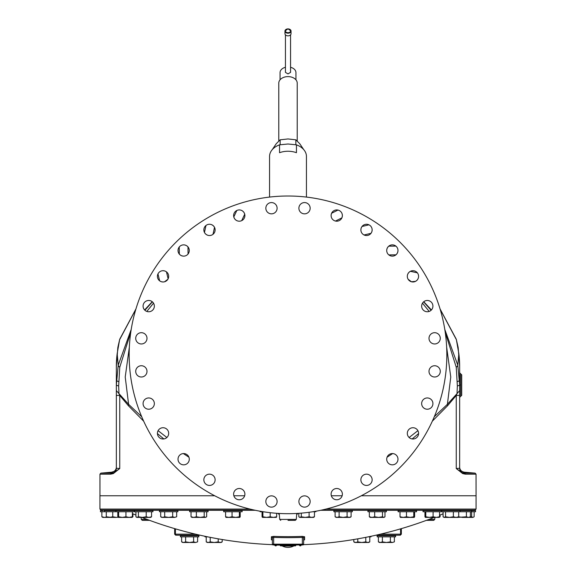 <?xml version="1.0" encoding="UTF-8"?>
<svg xmlns="http://www.w3.org/2000/svg" width="576" height="576" viewBox="0 0 576 576"><rect width="100%" height="100%" fill="white"/><g stroke="black" fill="none" stroke-linecap="round" stroke-linejoin="round"><path stroke-width="0.86" d="M106.942 510.106L120.218 510.106M325.994 509.083L476.071 509.083L475.042 510.106L321.566 510.106M254.434 510.106L100.958 510.106L99.929 509.083L250.006 509.083M131.918 510.595L117.814 510.106M151.366 510.106L136.073 510.106L136.93 510.595M466.92 510.106L455.177 510.35M444.082 510.595L472.01 510.106M272.016 539.964L271.39 539.69L271.39 536.76L273.686 536.386A393.415 393.415 0 0 0 302.314 536.386L304.61 536.76L304.61 539.69L303.948 539.971M277.862 513.367L279.295 514.526M296.705 514.526L298.138 513.367M283.831 545.112A402.041 201.017 90 0 1 280.231 545.249L280.656 545.299L280.231 545.249A0.49 0.425 -91.1 0 0 280.21 545.112M295.79 545.112A0.49 0.425 -88.9 0 0 295.769 545.249L295.344 545.299L295.769 545.249A402.041 201.017 -90 0 1 292.169 545.112M292.097 545.429L291.679 545.918L295.358 545.854A402.638 201.319 -90 0 1 288 545.436A402.638 201.319 90 0 1 280.642 545.854A402.689 402.689 0 0 0 283.406 545.89L284.386 545.998A402.782 402.782 0 0 0 288 546.012A402.782 402.782 0 0 0 291.614 545.998L292.594 545.89A402.689 402.689 0 0 0 295.358 545.854L295.358 545.854A0.49 0.425 -88.9 0 0 295.769 545.357L295.769 545.249M288.396 545.112A0.49 0.425 -84.7 0 1 288 545.436A0.49 0.425 -95.3 0 1 287.604 545.112M279.749 544.774L280.159 545.357A0.49 0.49 0 0 0 280.642 545.854L280.642 545.854A0.49 0.425 -91.1 0 1 280.231 545.357L280.231 545.249M280.642 545.854L284.321 545.918L283.903 545.429M302.35 544.946L302.35 537.386L303.631 537.768L303.631 544.176A0.77 0.77 0 0 1 302.861 544.946L273.139 544.946A0.77 0.77 0 0 1 272.369 544.176L272.369 537.768A1.022 1.008 -0 0 0 271.39 536.76M272.009 539.935L272.369 540.706A1.022 1.015 0 0 0 271.39 539.69M272.369 537.768L273.65 537.386L273.686 536.386M273.65 544.946L273.65 537.386A394.416 394.416 0 0 0 302.35 537.386L302.314 536.386M303.631 537.768A1.022 1.008 180 0 1 304.61 536.76M303.991 539.935L303.631 540.706A1.022 1.015 180 0 1 304.61 539.69M301.579 544.946L274.421 545.112M279.209 513.446L279.72 519.415L296.28 519.415L296.791 513.446M399.607 535.19L375.998 535.19M200.002 535.19L176.393 535.19M181.951 535.19L197.287 535.19L181.951 535.19M378.713 535.19L394.049 535.19L378.713 535.19M130.766 332.302L119.75 367.243L118.656 385.942A32.285 3.01 180 0 1 116.345 384.826L116.345 468.245L119.743 468.526L113.371 473.551L110.765 474.156L99.95 474.156L99.95 495.756L214.682 495.756M233.863 495.756L244.656 495.756M331.344 495.756L342.137 495.756M361.318 495.756L476.071 495.756L476.05 474.156L465.235 474.156L462.629 473.551L456.257 468.526L462.19 472.666L464.357 473.134A1.022 0.965 90 0 1 465.235 474.156M459.655 366.53L459.655 366.422A106.582 103.104 180 0 0 459.655 366.415L459.655 395.431L456.257 395.431L447.624 405.691L432.346 421.15M418.586 433.577L412.164 438.941M392.623 453.571L387.079 457.2M188.921 457.2L183.377 453.571M163.829 438.941L157.414 433.584M143.669 421.186L128.376 405.706L119.743 395.438L116.345 395.438L116.345 390.564L118.973 393.624L119.743 395.438L119.743 468.526L113.81 472.666L111.643 473.134L100.886 473.134L99.95 474.156M110.765 474.156A1.022 0.965 -90 0 1 111.643 473.134L111.672 472.19A5.126 5.126 -73.7 0 0 116.345 467.093L116.345 467.057M459.655 467.258C459.756 469.901 461.318 471.542 464.328 472.19L475.114 473.134L464.357 473.134L464.328 472.19A5.126 5.126 -90 0 1 459.655 467.086L459.655 460.231M456.257 468.526L459.655 468.245L459.655 390.571L457.027 393.624L456.257 395.431L456.257 468.526M440.158 309.247L456.379 339.674L458.15 347.429L459.655 366.415A106.582 103.104 180 0 0 458.834 353.678L457.783 365.177L459.655 384.826A32.285 3.01 180 0 1 457.344 385.942L457.027 393.624L447.394 404.309A6.149 4.558 -136.6 0 0 447.624 405.691M444.787 329.4L457.783 365.177A32.285 5.897 169.1 0 1 456.25 367.236L457.344 385.942M446.659 347.242L450.77 377.028L447.394 404.309L434.311 416.693M417.902 430.668L409.126 437.501M166.867 437.508L158.098 430.675M141.703 416.729L128.606 404.33A6.149 4.558 -43.4 0 1 128.376 405.706M129.341 347.22L125.222 377.028L128.606 404.33L118.973 393.624L118.656 385.942M116.345 468.245L116.345 468.245A5.126 5.119 0 0 1 113.81 472.666A1.022 0.936 -116.8 0 0 113.371 473.551M119.75 367.243A32.285 5.897 -169.1 0 1 118.217 365.177L116.345 384.826L116.345 366.422L116.345 467.086M117.85 347.429L119.736 339.199A8.201 5.666 16.9 0 0 119.621 339.674L117.85 347.429L116.345 366.422A106.582 103.104 -0 0 1 117.166 353.678L119.621 339.674L135.842 309.254M167.206 280.145L165.456 281.434M167.81 279.36L165.398 281.131M459.655 396.482L459.655 399.283M459.655 395.431L459.655 384.826L460.678 385.085L460.678 395.532M460.678 373.874L461.707 374.839L461.707 395.33L459.655 397.382L459.655 391.01M423.605 301.846L431.107 310.255M445.234 332.302L456.25 367.236M288 196.006A158.839 158.839 0 0 0 129.161 354.852A158.839 158.839 0 0 0 288 513.691A158.839 158.839 0 0 0 446.839 354.852A158.839 158.839 0 0 0 288 196.006M429.005 371.376A5.638 5.638 0 0 0 434.642 377.006A5.638 5.638 0 0 0 440.28 371.376A5.638 5.638 0 0 0 434.642 365.738A5.638 5.638 0 0 0 429.005 371.376M421.79 402.336A5.638 5.638 0 0 0 426.031 409.082A5.638 5.638 0 0 0 432.785 404.842A5.638 5.638 0 0 0 428.544 398.095A5.638 5.638 0 0 0 421.79 402.336M407.873 430.92A5.638 5.638 0 0 0 410.508 438.444A5.638 5.638 0 0 0 418.032 435.809A5.638 5.638 0 0 0 415.397 428.285A5.638 5.638 0 0 0 407.873 430.92M387.943 455.681A5.638 5.638 0 0 0 388.836 463.608A5.638 5.638 0 0 0 396.756 462.715A5.638 5.638 0 0 0 395.863 454.788A5.638 5.638 0 0 0 387.943 455.681M362.995 475.394A5.638 5.638 0 0 0 362.102 483.314A5.638 5.638 0 0 0 370.03 484.207A5.638 5.638 0 0 0 370.915 476.287A5.638 5.638 0 0 0 362.995 475.394M334.296 489.06A5.638 5.638 0 0 0 331.661 496.584A5.638 5.638 0 0 0 339.185 499.219A5.638 5.638 0 0 0 341.82 491.695A5.638 5.638 0 0 0 334.296 489.06M303.271 496.001A5.638 5.638 0 0 0 299.03 502.747A5.638 5.638 0 0 0 305.777 506.988A5.638 5.638 0 0 0 310.018 500.242A5.638 5.638 0 0 0 303.271 496.001M271.476 495.857A5.638 5.638 0 0 0 265.838 501.494A5.638 5.638 0 0 0 271.476 507.132A5.638 5.638 0 0 0 277.114 501.494A5.638 5.638 0 0 0 271.476 495.857M240.516 488.642A5.638 5.638 0 0 0 233.762 492.883A5.638 5.638 0 0 0 238.003 499.637A5.638 5.638 0 0 0 244.757 495.396A5.638 5.638 0 0 0 240.516 488.642M211.932 474.725A5.638 5.638 0 0 0 204.408 477.353A5.638 5.638 0 0 0 207.043 484.877A5.638 5.638 0 0 0 214.567 482.249A5.638 5.638 0 0 0 211.932 474.725M187.164 454.788A5.638 5.638 0 0 0 179.244 455.681A5.638 5.638 0 0 0 180.137 463.608A5.638 5.638 0 0 0 188.057 462.715A5.638 5.638 0 0 0 187.164 454.788M167.458 429.847A5.638 5.638 0 0 0 159.538 428.954A5.638 5.638 0 0 0 158.645 436.874A5.638 5.638 0 0 0 166.565 437.767A5.638 5.638 0 0 0 167.458 429.847M153.792 401.141A5.638 5.638 0 0 0 146.268 398.513A5.638 5.638 0 0 0 143.633 406.037A5.638 5.638 0 0 0 151.157 408.665A5.638 5.638 0 0 0 153.792 401.141M146.851 370.116A5.638 5.638 0 0 0 140.105 365.875A5.638 5.638 0 0 0 135.864 372.629A5.638 5.638 0 0 0 142.61 376.87A5.638 5.638 0 0 0 146.851 370.116M146.995 338.328A5.638 5.638 0 0 0 141.358 332.69A5.638 5.638 0 0 0 135.72 338.328A5.638 5.638 0 0 0 141.358 343.966A5.638 5.638 0 0 0 146.995 338.328M154.21 307.368A5.638 5.638 0 0 0 149.969 300.614A5.638 5.638 0 0 0 143.215 304.855A5.638 5.638 0 0 0 147.456 311.609A5.638 5.638 0 0 0 154.21 307.368M168.127 278.784A5.638 5.638 0 0 0 165.492 271.26A5.638 5.638 0 0 0 157.968 273.895A5.638 5.638 0 0 0 160.603 281.419A5.638 5.638 0 0 0 168.127 278.784L166.457 271.85M188.057 254.016A5.638 5.638 0 0 0 187.164 246.096A5.638 5.638 0 0 0 179.244 246.989A5.638 5.638 0 0 0 180.137 254.909A5.638 5.638 0 0 0 188.057 254.016L187.978 246.888M213.005 234.31A5.638 5.638 0 0 0 213.898 226.382A5.638 5.638 0 0 0 205.97 225.49A5.638 5.638 0 0 0 205.085 233.417A5.638 5.638 0 0 0 213.005 234.31L214.51 227.333M241.704 220.637A5.638 5.638 0 0 0 244.339 213.113A5.638 5.638 0 0 0 236.815 210.485A5.638 5.638 0 0 0 234.18 218.009A5.638 5.638 0 0 0 241.704 220.637L244.728 214.178M272.729 213.703A5.638 5.638 0 0 0 276.97 206.957A5.638 5.638 0 0 0 270.223 202.716A5.638 5.638 0 0 0 265.982 209.462A5.638 5.638 0 0 0 272.729 213.703M304.524 213.847A5.638 5.638 0 0 0 310.162 208.21A5.638 5.638 0 0 0 304.524 202.572A5.638 5.638 0 0 0 298.886 208.21A5.638 5.638 0 0 0 304.524 213.847M335.484 221.054A5.638 5.638 0 0 0 342.238 216.814A5.638 5.638 0 0 0 337.997 210.067A5.638 5.638 0 0 0 331.243 214.308A5.638 5.638 0 0 0 335.484 221.054L341.87 217.886M364.068 234.979A5.638 5.638 0 0 0 371.592 232.344A5.638 5.638 0 0 0 368.957 224.82A5.638 5.638 0 0 0 361.433 227.455A5.638 5.638 0 0 0 364.068 234.979L371.002 233.309M388.836 254.909A5.638 5.638 0 0 0 396.756 254.016A5.638 5.638 0 0 0 395.863 246.096A5.638 5.638 0 0 0 387.943 246.989A5.638 5.638 0 0 0 388.836 254.909L395.964 254.822M408.542 279.85A5.638 5.638 0 0 0 416.462 280.742A5.638 5.638 0 0 0 417.355 272.822A5.638 5.638 0 0 0 409.435 271.93A5.638 5.638 0 0 0 408.542 279.85M422.208 308.556A5.638 5.638 0 0 0 429.732 311.191A5.638 5.638 0 0 0 432.367 303.667A5.638 5.638 0 0 0 424.843 301.032A5.638 5.638 0 0 0 422.208 308.556M429.149 339.581A5.638 5.638 0 0 0 435.895 343.822A5.638 5.638 0 0 0 440.136 337.075A5.638 5.638 0 0 0 433.39 332.834A5.638 5.638 0 0 0 429.149 339.581M152.395 301.846L144.893 310.255M131.213 329.4L118.217 365.177L117.166 353.678M152.244 301.716L144.598 309.967M410.63 281.153L408.19 279.36M458.15 347.429L456.264 339.199A8.201 5.666 163.1 0 1 456.379 339.674L458.834 353.678M410.544 281.434L408.794 280.145M423.756 301.716L431.402 309.967M337.997 210.067L331.603 213.235M331.452 213.61L331.128 215.006M331.106 215.561L331.286 216.994M342.029 217.519L342.36 215.964M342.374 215.561L342.194 214.135M368.957 224.82L362.023 226.49M361.793 226.814L361.166 228.11M361.015 228.643L360.878 230.083M371.232 232.985L371.858 231.689M372.01 231.156L372.146 229.716M395.863 246.096L388.728 246.182M388.433 246.449L387.454 247.702M387.266 248.054L386.813 249.422M396.259 254.556L397.159 253.433M397.426 252.95L397.879 251.582M417.355 272.822L410.386 271.318M410.04 271.512L408.91 272.412M408.542 272.822L407.794 274.061M408.132 279.266L411.43 281.765L415.519 281.354M415.865 281.16L416.988 280.267M417.355 279.85L418.104 278.618M157.968 273.895L159.638 280.829M159.97 281.059L161.258 281.686M161.798 281.837L163.231 281.974M166.133 271.62L164.837 270.994M164.304 270.842L162.871 270.706M179.244 246.989L179.33 254.117M179.597 254.419L180.72 255.319M181.21 255.578L182.578 256.032M187.711 246.586L186.588 245.693M186.098 245.426L184.73 244.973M205.97 225.49L204.466 232.466M204.66 232.812L205.56 233.942M205.978 234.31L207.209 235.051M214.315 226.987L213.422 225.857M213.005 225.49L211.766 224.748M236.815 210.485L233.798 216.943M233.906 217.332L234.619 218.758M234.857 219.074L235.886 220.082M244.613 213.797L243.994 212.501M243.67 212.047L242.633 211.046M269.554 197.086L269.554 156.434A18.446 13.046 0 0 1 279.547 144.835L279.547 152.698A18.446 13.046 0 0 1 296.453 152.698L296.453 144.835A18.446 13.046 0 0 1 306.446 156.434L306.446 197.086M296.453 144.835L288 144L279.547 144.835M280.145 144.727L280.145 139.817L276.221 143.762L272.29 149.594M295.855 144.727L295.855 139.817L288 138.953L280.145 139.817M303.71 149.594L299.779 143.762L295.855 139.817M278.777 141.012L278.777 83.131A9.223 6.523 0 0 1 288 76.608A9.223 6.523 0 0 1 297.223 83.131L297.223 141.012M295.942 79.819L295.942 72.626A7.942 5.616 0 0 0 290.563 67.306M280.058 79.819L280.058 72.626A7.942 5.616 0 0 1 285.437 67.306M290.563 34.855L290.563 72.382L288 73.894L285.437 72.382L285.437 34.855M291.038 33.696A3.038 2.153 180 0 1 288 35.849A3.038 2.153 0 0 1 284.962 33.696L284.962 31.061A3.038 2.153 0 0 0 288 33.206A3.038 2.153 180 0 0 291.038 31.061L288 28.8L284.962 31.061A3.038 2.153 0 0 1 288 28.908A3.038 2.153 180 0 1 291.038 31.061L291.038 33.696M189.619 535.687L198.842 535.687L198.842 536.839L180.396 536.839L180.396 535.687L189.619 535.687M185.623 536.839L185.623 541.865L189.619 542.484L193.615 541.865L195.61 542.484L197.611 541.865L195.61 542.484L197.611 541.865L197.611 536.839M181.627 536.839L181.627 541.865L183.629 542.484L185.623 541.865M193.615 536.839L193.615 541.865M183.629 542.484L181.627 541.865L182.7 542.484L195.61 542.484M204.991 536.278L204.991 536.839L207.698 536.839M210.218 537.35L210.218 541.865L214.214 542.484L218.21 541.865L220.205 542.484L222.206 541.865L220.205 542.484L221.134 542.484L222.206 541.865L222.206 539.525M206.222 536.839L206.222 541.865L208.224 542.484L210.218 541.865M218.21 538.841L218.21 541.865M208.224 542.484L206.222 541.865L207.295 542.484L220.205 542.484M368.302 536.839L371.009 536.839L371.009 536.278M357.79 538.841L357.79 541.865L361.786 542.484L365.782 541.865L367.776 542.484L369.778 541.865L367.776 542.484L368.705 542.484L369.778 541.865L369.778 536.839M353.794 539.525L353.794 541.865L355.795 542.484L357.79 541.865M365.782 537.35L365.782 541.865M355.795 542.484L353.794 541.865L354.866 542.484L367.776 542.484M386.381 535.687L395.604 535.687L395.604 536.839L377.158 536.839L377.158 535.687L386.381 535.687M382.385 536.839L382.385 541.865L386.381 542.484L390.377 541.865L392.371 542.484L394.373 541.865L392.371 542.484L394.373 541.865L394.373 536.839M378.389 536.839L378.389 541.865L380.39 542.484L382.385 541.865M390.377 536.839L390.377 541.865M380.39 542.484L378.389 541.865L379.462 542.484L392.371 542.484M428.926 519.415L434.729 519.415L433.706 520.351L426.406 520.351M296.28 519.415L295.258 520.351L288 520.351M149.594 520.351L142.294 520.351L141.271 519.415L141.091 517.392M132.919 513.806L132.919 516.78L132.062 517.37M132.307 517.018L132.919 516.78M104.357 511.754L104.357 510.595L134.323 510.595L134.323 511.754L100.462 511.754L100.462 510.595L102.83 510.595M101.873 511.754L101.873 516.78L104.544 517.392L106.409 517.082M106.286 511.754L106.286 516.78L106.704 517.392L102.766 517.392L101.873 516.78M106.286 516.78L111.125 517.392M116.266 517.392L118.037 517.262M112.745 511.754L112.745 516.78L116.395 517.392L109.519 517.392L112.745 516.78M106.625 517.37L109.519 517.392M132.401 511.754L132.401 516.78L131.983 517.392M117.806 511.754L117.806 516.78L118.224 517.392L118.642 516.78L122.285 517.392L125.935 516.78L129.168 517.392L132.401 516.78M118.642 511.754L118.642 516.78M117.806 516.78L118.224 517.392L132.019 517.392M125.935 511.754L125.935 516.78M134.518 510.595L152.964 510.595L152.964 511.754L134.518 511.754L134.518 510.595M151.56 516.78L150.66 517.392L148.882 517.392L151.56 516.78L151.56 511.754M135.929 511.754L135.929 516.78L136.822 517.392L138.398 516.78L142.301 517.392L146.21 516.78L148.882 517.392L136.822 517.392M138.398 511.754L138.398 516.78M135.929 516.78L137.16 517.392M146.21 511.754L146.21 516.78M159.458 510.595L177.905 510.595L177.905 511.754L159.458 511.754L159.458 510.595M176.674 511.754L176.674 516.78L174.679 517.392L176.674 516.78M160.697 511.754L160.697 516.78L162.691 517.392L164.693 516.78L168.682 517.392L172.678 516.78L174.679 517.392L161.762 517.392L160.697 516.78M164.693 511.754L164.693 516.78M172.678 511.754L172.678 516.78M189.619 510.595L208.066 510.595L208.066 511.754L189.619 511.754L189.619 510.595M206.662 511.754L206.662 516.78L205.423 517.392L206.662 516.78M191.03 511.754L191.03 516.78L193.702 517.392L196.373 516.78L200.282 517.392L204.192 516.78L205.423 517.392L191.923 517.392L191.03 516.78M196.373 511.754L196.373 516.78M204.192 511.754L204.192 516.78M223.675 510.595L242.122 510.595L242.122 511.754L223.675 511.754L223.675 510.595M240.199 511.754L240.199 516.78L239.782 517.392L240.199 516.78M225.598 511.754L225.598 516.78L228.83 517.392L232.063 516.78L235.714 517.392L239.364 516.78L239.854 517.37M239.782 517.392L225.979 517.392L225.598 516.78M232.063 511.754L232.063 516.78M239.364 511.754L239.364 516.78M260.136 511.229L260.136 511.754L263.261 511.754M262.066 511.754L262.066 516.78L262.483 517.392L262.901 516.78L266.544 517.392L270.194 516.78L273.427 517.392L276.66 516.78L276.242 517.392M262.901 511.754L262.901 516.78M262.066 516.78L262.483 517.392L276.322 517.37M270.194 512.69L270.194 516.78M276.66 513.288L276.66 516.78M312.739 511.754L315.864 511.754L315.864 511.229M298.822 513.324L298.822 516.78L299.722 517.392L301.291 516.78L305.201 517.392L309.11 516.78L311.782 517.392L314.453 516.78L313.56 517.392L299.722 517.392M301.291 513.137L301.291 516.78M298.822 516.78L300.06 517.392M309.11 512.287L309.11 516.78M314.453 511.754L314.453 516.78M333.878 510.595L352.325 510.595L352.325 511.754L333.878 511.754L333.878 510.595M335.11 511.754L335.11 516.78L337.111 517.392L339.106 516.78L343.102 517.392L347.098 516.78L349.092 517.392L351.094 516.78L351.094 511.754M339.106 511.754L339.106 516.78M347.098 511.754L347.098 516.78M335.11 516.78L336.182 517.392L350.021 517.392L351.094 516.78M367.934 510.595L386.381 510.595L386.381 511.754L367.934 511.754L367.934 510.595M369.338 511.754L369.338 516.78L372.017 517.392L374.688 516.78L378.598 517.392L382.5 516.78L383.738 517.392L384.97 516.78L384.97 511.754M383.738 517.392L370.238 517.392L369.338 516.78M374.688 511.754L374.688 516.78M382.5 511.754L382.5 516.78M384.077 517.392L384.97 516.78M398.095 510.595L416.542 510.595L416.542 511.754L398.095 511.754L398.095 510.595M400.018 511.754L400.018 516.78L403.25 517.392L406.483 516.78L410.126 517.392L413.777 516.78L414.194 517.392L414.612 516.78L414.612 511.754M414.612 516.78L414.194 517.392L400.399 517.392L400.018 516.78M406.483 511.754L406.483 516.78M413.777 511.754L413.777 516.78M423.086 510.595L441.482 510.595L441.482 511.754L423.036 511.754L423.086 510.595M424.958 511.754L424.958 516.78L425.376 517.392L425.794 516.78L429.444 517.392L433.094 516.78L436.327 517.392L439.56 516.78L439.142 517.392M425.794 511.754L425.794 516.78M424.958 516.78L425.376 517.392L439.214 517.37M433.094 511.754L433.094 516.78M439.56 511.754L439.56 516.78M471.643 511.754L441.677 511.754L441.677 510.595L475.538 510.595L475.538 511.754L471.643 511.754L471.643 510.595M443.081 511.754L443.081 516.78L443.981 517.392L445.55 516.78L449.46 517.392L453.37 516.78L456.041 517.392L458.712 516.78L457.819 517.392L466.409 516.78L468.41 517.392L470.405 516.78L470.405 511.754M445.55 511.754L445.55 516.78M443.081 516.78L444.319 517.392L457.819 517.392M453.37 511.754L453.37 516.78M458.712 511.754L458.712 516.78M444.319 517.392L443.938 517.37M466.409 511.754L466.409 516.78M458.424 516.78L462.42 517.392L472.896 517.392L474.127 516.78L474.127 511.754M471.658 511.754L471.658 516.78L472.896 517.392L474.127 516.78M469.584 517.248L471.658 516.78M440.071 515.052L440.071 516.78L439.178 517.392M439.459 517.018L440.071 516.78M132.394 510.286L136.454 510.286M151.027 510.286L161.395 510.286M175.975 510.286L191.556 510.286M206.129 510.286L225.612 510.286M240.185 510.286L255.262 510.286M320.738 510.286L335.815 510.286M350.388 510.286L369.871 510.286M384.444 510.286L400.025 510.286M414.605 510.286L424.973 510.286M439.546 510.286L443.606 510.286M293.868 545.875A9.18 6.494 180 0 1 282.132 545.875M285.545 545.112A402.149 201.074 90 0 1 280.231 545.357M295.769 545.357L295.769 545.357A402.149 201.074 -90 0 1 290.455 545.112M273.139 544.946A0.77 0.77 0 0 1 272.369 544.176L303.631 544.176M400.565 528.854L400.565 534.168L380.441 534.168M399.737 535.19A1.022 0.828 -90 0 0 400.565 534.168L401.35 534.168L400.327 535.19M376.2 535.19A1.022 0.828 -90 0 0 376.618 535.054M199.8 535.19A1.022 0.828 -90 0 1 199.382 535.054M195.559 534.168L174.65 534.168L175.673 535.19M176.263 535.19A1.022 0.828 -90 0 1 175.435 534.168L175.435 528.854M459.655 468.245A5.126 5.119 0 0 0 462.19 472.666A1.022 0.936 116.8 0 1 462.629 473.551M460.678 385.085L460.678 374.551M460.678 373.817L459.655 372.787M459.554 380.261A32.285 3.521 177.5 0 1 457.394 381.593M429.178 311.422L422.474 303.178M153.526 303.178L146.822 311.422M118.606 381.593A32.285 3.521 -177.5 0 1 116.446 380.261M288 28.908A2.671 1.886 0 0 0 285.329 30.794A2.671 1.886 0 0 0 288 32.688A2.671 1.886 180 0 0 290.671 30.794A2.671 1.886 180 0 0 288 28.908M147.074 519.415L141.271 519.415M118.289 510.595L102.024 510.106M150.552 510.595L136.505 510.35M176.35 510.106L161.87 510.595M206.51 510.106L192.031 510.595M240.566 510.106L226.087 510.595M350.77 510.106L336.29 510.595M384.826 510.106L370.346 510.595M414.979 510.106L400.5 510.595M439.927 510.106L425.448 510.595M132.401 513.59A401.717 401.717 0 0 0 135.929 515.052M141.782 517.392A401.717 401.717 0 0 0 272.534 544.651M303.466 544.651A401.717 401.717 0 0 0 434.218 517.392M439.56 515.261A401.717 401.717 0 0 0 443.081 513.806M294.041 545.875L281.959 545.875M296.251 544.774L295.841 545.357A0.49 0.49 0 0 1 295.358 545.854M291.614 545.998L292.097 545.508M284.386 545.998L283.903 545.508M274.838 545.112A0.871 0.871 0 0 0 276.566 545.112M299.434 545.112A0.871 0.871 0 0 0 301.162 545.112M401.35 528.624L401.35 534.168M174.65 528.624L174.65 534.168M113.976 471.413L111.672 472.19L100.886 473.134M475.114 473.134L476.05 474.156M164.57 281.765L167.861 279.266M459.655 390.715L459.655 389.426M459.655 388.246L459.655 386.669M459.655 378.468L459.655 376.618M119.736 339.199L135.922 308.981M440.078 308.981L456.264 339.199M476.071 509.083L476.071 495.756M99.929 509.083L99.929 495.756M182.383 535.442L182.808 535.687M196.862 535.442L196.43 535.687M379.138 535.442L379.57 535.687M393.617 535.442L393.192 535.687M434.729 519.415L434.909 517.392M279.72 519.415L280.742 520.351M102.449 510.35L102.874 510.595M106.769 510.595L105.919 510.106M115.877 511.754L115.877 510.595M132.343 510.35L132.768 510.106M150.984 510.35L151.409 510.106M175.925 510.35L175.5 510.595M161.446 510.35L161.021 510.106M206.086 510.35L205.654 510.595M191.606 510.35L191.174 510.106M240.134 510.35L239.71 510.595M225.655 510.35L225.23 510.106M350.345 510.35L349.913 510.595M335.866 510.35L335.434 510.106M384.394 510.35L383.969 510.595M369.914 510.35L369.49 510.106M414.554 510.35L414.13 510.595M400.075 510.35L399.65 510.106M439.495 510.35L439.07 510.595M425.016 510.35L424.591 510.106M457.711 510.595L458.561 510.106M460.123 511.754L460.123 510.595M443.657 510.35L443.232 510.106M469.231 510.595L470.081 510.106M469.339 517.392L470.405 516.78M473.551 510.35L473.126 510.595"/></g></svg>
